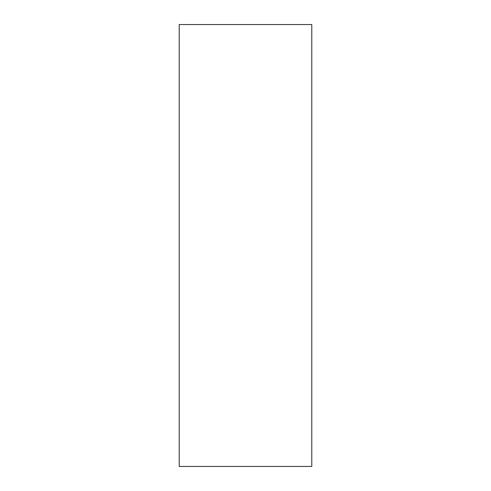 <?xml version="1.0" encoding="UTF-8"?>
<svg xmlns="http://www.w3.org/2000/svg" width="491" height="491" viewBox="0 0 491 491"><rect width="100%" height="100%" fill="white"/><g stroke="black" fill="none" stroke-linecap="round" stroke-linejoin="round"><path stroke-width="0.74" d="M311.785 24.55L311.785 466.45L179.215 466.45L179.215 24.55L311.785 24.55"/></g></svg>
